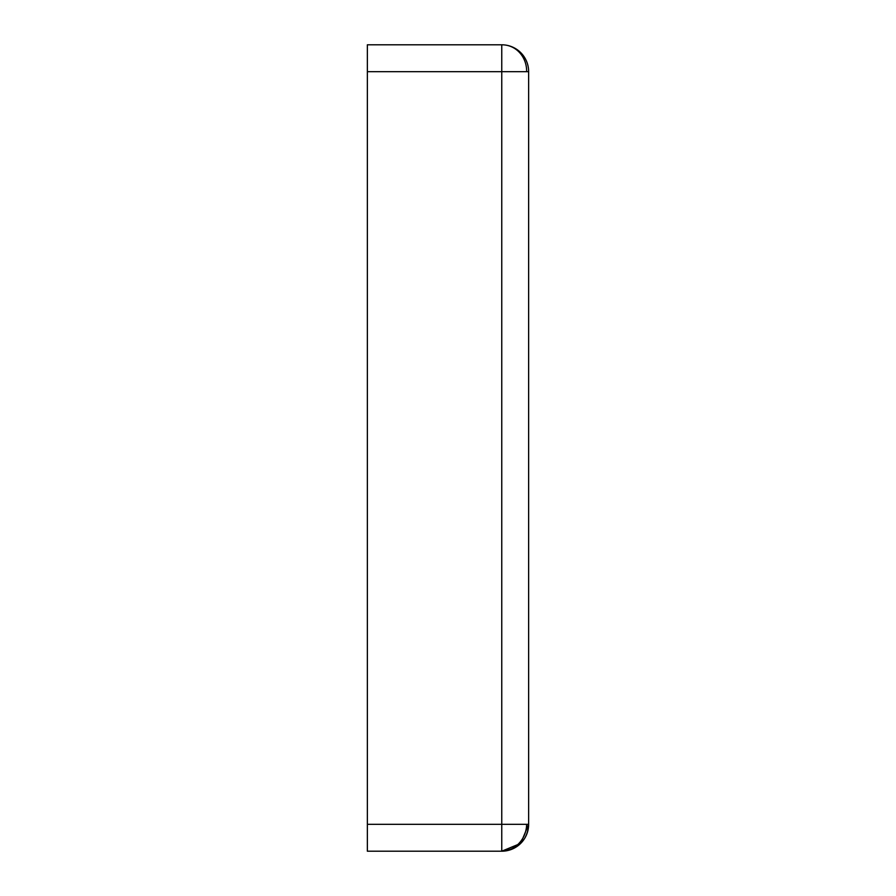 <?xml version="1.0" encoding="UTF-8"?>
<svg xmlns="http://www.w3.org/2000/svg" width="896" height="896" viewBox="0 0 896 896"><rect width="100%" height="100%" fill="white"/><g stroke="black" fill="none" stroke-linecap="round" stroke-linejoin="round"><path stroke-width="1.34" d="M526.646 71.68L501.76 71.68L501.76 824.32L528.64 824.32A26.88 26.88 0 0 1 501.76 851.2A26.88 26.88 0 0 0 528.64 824.32L528.64 71.68L526.646 71.68A26.88 24.864 -83.4 0 0 504.874 44.979A26.88 26.88 0 0 1 528.64 71.68M367.36 824.32L501.76 824.32L501.76 851.2L367.36 851.2L367.36 71.68L501.76 71.68L501.76 44.8A26.88 26.88 0 0 1 504.874 44.979M528.64 373.408L528.64 522.592M501.76 44.8L367.36 44.8L367.36 71.68M501.76 851.166A26.88 24.864 96.6 0 0 525.706 831.186A26.88 24.864 -83.4 0 0 526.646 824.32M528.64 824.32C527.666 839.955 518.706 848.915 501.76 851.2L520.722 843.371L528.64 824.286"/></g></svg>
